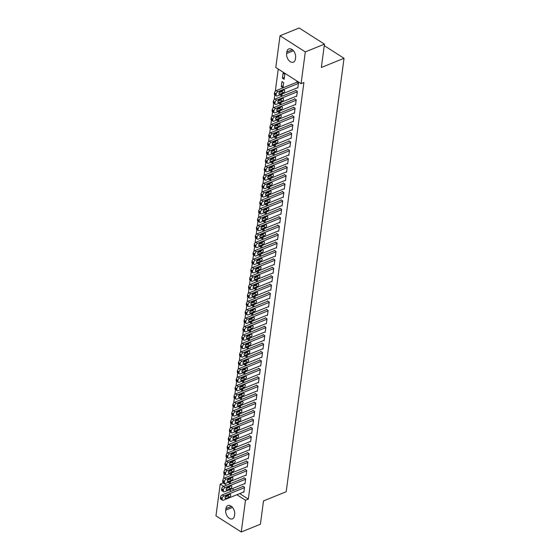 <?xml version="1.0" encoding="UTF-8"?>
<svg xmlns="http://www.w3.org/2000/svg" width="560" height="560" viewBox="0 0 560 560"><rect width="100%" height="100%" fill="white"/><g stroke="black" fill="none" stroke-linecap="round" stroke-linejoin="round"><path stroke-width="0.84" d="M278.257 69.09L275.303 91.238M274.82 94.892L274.183 99.659M273.693 103.313L273.056 108.087M272.566 111.734L271.936 116.508M271.446 120.162L270.809 124.929M270.319 128.583L269.682 133.35M269.199 137.004L268.562 141.778M268.072 145.425L267.435 150.199M266.952 153.853L266.315 158.62M265.825 162.274L265.188 167.041M264.705 170.695L264.068 175.469M263.578 179.116L262.941 183.89M262.458 187.537L261.821 192.311M261.331 195.965L260.694 200.732M260.204 204.386L259.574 209.16M259.084 212.807L258.447 217.581M257.957 221.228L257.32 226.002M256.837 229.656L256.2 234.423M255.71 238.077L255.073 242.851M254.59 246.498L253.953 251.272M253.463 254.919L252.826 259.693M252.343 263.347L251.706 268.114M251.216 271.768L250.579 276.535M250.096 280.189L249.459 284.963M248.969 288.61L248.332 293.384M247.842 297.038L247.205 301.805M246.722 305.459L246.085 310.226M245.595 313.88L244.958 318.654M244.475 322.301L243.838 327.075M243.348 330.729L242.711 335.496M242.228 339.15L241.591 343.917M241.101 347.571L240.464 352.345M239.981 355.992L239.344 360.766M238.854 364.413L238.217 369.187M237.734 372.841L237.097 377.608M236.607 381.262L235.97 386.036M235.48 389.683L234.843 394.457M234.36 398.104L233.723 402.878M233.233 406.532L232.596 411.299M232.113 414.953L231.476 419.72M230.986 423.374L230.349 428.148M229.866 431.795L229.229 436.569M228.739 440.223L228.102 444.99M227.619 448.644L226.982 453.411M226.492 457.065L225.855 461.839M225.372 465.486L224.735 470.26M224.245 473.914L223.608 478.681M223.118 482.335L223.041 482.944L220.206 484.092L223.713 486.339M275.786 67.508L280.021 35.756L305.312 51.905L301.077 83.664L275.786 67.508M305.312 51.905L324.457 44.149L299.166 28L280.021 35.756M324.457 44.149L321.342 67.48L344.036 58.289L286.202 491.722L263.508 500.913L260.4 524.244L241.255 532L215.964 515.851L220.206 484.092M344.036 58.289L324.254 45.654M281.295 86.625L283.003 87.717L283.682 82.663L281.974 81.571L281.295 86.625L283.255 85.827M296.296 96.201L296.674 96.446L297.346 91.392L295.638 90.3L295.582 90.72M281.008 102.676L279.048 103.467L280.756 104.559L281.05 102.375M279.44 100.527L279.552 99.715M280.903 99.169L281.316 99.435M294.042 113.05L294.427 113.288L295.099 108.234L293.391 107.149L293.335 107.569M278.761 119.518L276.801 120.316L278.509 121.408L278.803 119.224M277.193 117.376L277.305 116.564M278.656 116.018L279.069 116.277M291.795 129.892L292.18 130.137L292.852 125.083L291.144 123.991L291.088 124.411M276.514 136.367L274.554 137.158L276.262 138.25L276.556 136.066M274.946 134.218L275.058 133.406M276.409 132.86L276.822 133.126M289.548 146.741L289.933 146.979L290.605 141.925L288.897 140.84L288.841 141.26M274.267 153.209L272.307 154.007L274.015 155.099L274.309 152.915M272.699 151.067L272.804 150.255M274.162 149.709L274.575 149.968M287.301 163.583L287.686 163.828L288.358 158.774L286.65 157.682L286.594 158.102M272.02 170.058L270.06 170.849L271.768 171.941L272.062 169.757M270.452 167.909L270.557 167.097M271.915 166.551L272.328 166.817M285.054 180.432L285.439 180.67L286.111 175.616L284.403 174.524L284.347 174.951M269.773 186.9L267.813 187.698L269.521 188.79L269.808 186.606M268.205 184.758L268.31 183.946M269.668 183.393L270.081 183.659M282.807 197.274L283.192 197.519L283.864 192.465L282.156 191.373L282.1 191.793M267.526 203.749L265.566 204.54L267.274 205.632L267.561 203.448M265.958 201.6L266.063 200.788M267.421 200.242L267.834 200.508M280.56 214.116L280.938 214.361L281.617 209.307L279.909 208.215L279.853 208.642M265.279 220.591L263.319 221.389L265.027 222.474L265.314 220.297M263.711 218.442L263.816 217.637M265.174 217.084L265.58 217.35M278.313 230.965L278.691 231.21L279.37 226.156L277.662 225.064L277.606 225.484M263.032 237.44L261.065 238.231L262.78 239.323L263.067 237.139M261.464 235.291L261.569 234.479M262.927 233.933L263.333 234.192M276.066 247.807L276.444 248.052L277.123 242.998L275.408 241.906L275.352 242.333M260.778 254.282L258.818 255.08L260.526 256.165L260.82 253.988M259.21 252.133L259.322 251.328M260.673 250.775L261.086 251.041M273.819 264.656L274.197 264.901L274.869 259.847L273.161 258.755L273.105 259.175M258.531 271.131L256.571 271.922L258.279 273.014L258.573 270.83M256.963 268.982L257.075 268.17M258.426 267.624L258.839 267.883M271.572 281.498L271.95 281.743L272.622 276.689L270.914 275.597L270.858 276.017M256.284 287.973L254.324 288.764L256.032 289.856L256.326 287.679M254.716 285.824L254.828 285.019M256.179 284.466L256.592 284.732M269.318 298.347L269.703 298.592L270.375 293.538L268.667 292.446L268.611 292.866M254.037 304.822L252.077 305.613L253.785 306.705L254.079 304.521M252.469 302.673L252.581 301.861M253.932 301.315L254.345 301.574M267.071 315.189L267.456 315.434L268.128 310.38L266.42 309.288L266.364 309.708M251.79 321.664L249.83 322.455L251.538 323.547L251.832 321.37M250.222 319.515L250.334 318.71M251.685 318.157L252.098 318.423M264.824 332.038L265.209 332.283L265.881 327.229L264.173 326.137L264.117 326.557M249.543 338.506L247.583 339.304L249.291 340.396L249.585 338.212M247.975 336.364L248.08 335.552M249.438 335.006L249.851 335.265M262.577 348.88L262.962 349.125L263.634 344.071L261.926 342.979L261.87 343.399M247.296 355.355L245.336 356.146L247.044 357.238L247.338 355.054M245.728 353.206L245.833 352.401M247.191 351.848L247.604 352.114M260.33 365.729L260.715 365.974L261.387 360.92L259.679 359.828L259.623 360.248M245.049 372.197L243.089 372.995L244.797 374.087L245.084 371.903M243.481 370.055L243.586 369.243M244.944 368.697L245.357 368.956M258.083 382.571L258.468 382.816L259.14 377.762L257.432 376.67L257.376 377.09M242.802 389.046L240.842 389.837L242.55 390.929L242.837 388.745M241.234 386.897L241.339 386.092M242.697 385.539L243.11 385.805M255.836 399.42L256.214 399.665L256.893 394.611L255.185 393.519L255.129 393.939M240.555 405.888L238.595 406.686L240.303 407.778L240.59 405.594M238.987 403.746L239.092 402.934M240.45 402.388L240.856 402.647M253.589 416.262L253.967 416.507L254.646 411.453L252.938 410.361L252.882 410.781M238.301 422.737L236.341 423.528L238.056 424.62L238.343 422.436M236.74 420.588L236.845 419.783M238.203 419.23L238.609 419.496M251.342 433.111L251.72 433.349L252.399 428.302L250.684 427.21L250.628 427.63M236.054 439.579L234.094 440.377L235.802 441.469L236.096 439.285M234.486 437.437L234.598 436.625M235.949 436.079L236.362 436.338M249.095 449.953L249.473 450.198L250.145 445.144L248.437 444.052L248.381 444.472M233.807 456.428L231.847 457.219L233.555 458.311L233.849 456.127M232.239 454.279L232.351 453.467M233.702 452.921L234.115 453.187M246.848 466.802L247.226 467.04L247.898 461.986L246.19 460.901L246.134 461.321M231.56 473.27L229.6 474.068L231.308 475.16L231.602 472.976M229.992 471.128L230.104 470.316M231.455 469.77L231.868 470.029M244.594 483.644L244.979 483.889L245.651 478.835L243.943 477.743L243.887 478.163M223.041 482.944L226.548 485.191M228.949 486.717L229.474 487.053M232.078 488.719L234.185 490.063M239.708 493.591L248.325 499.1L303.912 82.516L301.077 83.664M243.474 492.065L243.852 492.31L244.531 487.256L242.823 486.164L242.767 486.584M230.44 481.698L228.48 482.489L230.188 483.581L230.475 481.397M228.872 479.549L228.977 478.737M230.335 478.191L230.748 478.45M245.721 475.223L246.106 475.468L246.778 470.414L245.07 469.322L245.014 469.742M232.687 464.849L230.727 465.64L232.435 466.732L232.722 464.555M231.119 462.7L231.224 461.895M232.582 461.342L232.995 461.608M247.968 458.374L248.353 458.619L249.025 453.565L247.317 452.473L247.261 452.893M234.934 448.007L232.974 448.798L234.682 449.89L234.976 447.706M233.366 445.858L233.471 445.046M234.829 444.5L235.242 444.759M250.215 441.532L250.6 441.777L251.272 436.723L249.564 435.631L249.508 436.051M237.181 431.158L235.221 431.956L236.929 433.041L237.223 430.864M235.613 429.009L235.718 428.204M237.076 427.651L237.489 427.917M252.462 424.683L252.847 424.928L253.519 419.874L251.811 418.782L251.755 419.209M239.428 414.316L237.468 415.107L239.176 416.199L239.47 414.015M237.86 412.167L237.972 411.355M239.323 410.809L239.736 411.068M254.709 407.841L255.094 408.086L255.766 403.032L254.058 401.94L254.002 402.36M241.675 397.467L239.715 398.265L241.423 399.35L241.717 397.173M240.107 395.318L240.219 394.513M241.57 393.96L241.983 394.226M256.956 390.992L257.341 391.237L258.013 386.183L256.305 385.091L256.249 385.518M243.922 380.625L241.962 381.416L243.67 382.508L243.964 380.324M242.354 378.476L242.466 377.664M243.817 377.118L244.23 377.384M259.21 374.15L259.588 374.395L260.26 369.341L258.552 368.249L258.496 368.669M246.169 363.776L244.209 364.574L245.917 365.666L246.211 363.482M244.601 361.634L244.713 360.822M246.064 360.269L246.477 360.535M261.457 357.301L261.835 357.546L262.507 352.492L260.799 351.4L260.743 351.827M248.416 346.934L246.456 347.725L248.164 348.817L248.458 346.633M246.848 344.785L246.96 343.973M248.311 343.427L248.724 343.693M263.704 340.459L264.082 340.704L264.761 335.65L263.046 334.558L262.99 334.978M250.67 330.085L248.703 330.883L250.418 331.975L250.705 329.791M249.102 327.943L249.207 327.131M250.565 326.578L250.971 326.844M265.951 323.617L266.329 323.855L267.008 318.801L265.3 317.716L265.244 318.136M252.917 313.243L250.957 314.034L252.665 315.126L252.952 312.942M251.349 311.094L251.454 310.282M252.812 309.736L253.218 310.002M268.198 306.768L268.576 307.013L269.255 301.959L267.547 300.867L267.491 301.287M255.164 296.394L253.204 297.192L254.912 298.284L255.199 296.1M253.596 294.252L253.701 293.44M255.059 292.894L255.472 293.153M270.445 289.926L270.83 290.164L271.502 285.11L269.794 284.025L269.738 284.445M257.411 279.552L255.451 280.343L257.159 281.435L257.446 279.251M255.843 277.403L255.948 276.591M257.306 276.045L257.719 276.311M272.692 273.077L273.077 273.322L273.749 268.268L272.041 267.176L271.985 267.596M259.658 262.703L257.698 263.501L259.406 264.593L259.7 262.409M258.09 260.561L258.195 259.749M259.553 259.203L259.966 259.462M274.939 256.235L275.324 256.473L275.996 251.426L274.288 250.334L274.232 250.754M261.905 245.861L259.945 246.652L261.653 247.744L261.947 245.56M260.337 243.712L260.442 242.907M261.8 242.354L262.213 242.62M277.186 239.386L277.571 239.631L278.243 234.577L276.535 233.485L276.479 233.905M264.152 229.012L262.192 229.81L263.9 230.902L264.194 228.718M262.584 226.87L262.696 226.058M264.047 225.512L264.46 225.771M279.433 222.544L279.818 222.789L280.49 217.735L278.782 216.643L278.726 217.063M266.399 212.17L264.439 212.961L266.147 214.053L266.441 211.869M264.831 210.021L264.943 209.216M266.294 208.663L266.707 208.929M281.68 205.695L282.065 205.94L282.737 200.886L281.029 199.794L280.973 200.214M268.646 195.321L266.686 196.119L268.394 197.211L268.688 195.027M267.078 193.179L267.19 192.367M268.541 191.821L268.954 192.08M283.934 188.853L284.312 189.098L284.984 184.044L283.276 182.952L283.22 183.372M270.893 178.479L268.933 179.27L270.641 180.362L270.935 178.185M269.325 176.33L269.437 175.525M270.788 174.972L271.201 175.238M286.181 172.004L286.559 172.249L287.231 167.195L285.523 166.103L285.467 166.523M273.14 161.63L271.18 162.428L272.888 163.52L273.182 161.336M271.572 159.488L271.684 158.676M273.035 158.13L273.448 158.389M288.428 155.162L288.806 155.407L289.485 150.353L287.777 149.261L287.714 149.681M275.394 144.788L273.427 145.579L275.142 146.671L275.429 144.494M273.826 142.639L273.931 141.834M275.289 141.281L275.695 141.547M290.675 138.313L291.053 138.558L291.732 133.504L290.024 132.412L289.968 132.832M277.641 127.946L275.681 128.737L277.389 129.829L277.676 127.645M276.073 125.797L276.178 124.985M277.536 124.439L277.942 124.698M292.922 121.471L293.3 121.716L293.979 116.662L292.271 115.57L292.215 115.99M279.888 111.097L277.928 111.895L279.636 112.98L279.923 110.803M278.32 108.948L278.425 108.143M279.783 107.59L280.196 107.856M295.169 104.622L295.554 104.867L296.226 99.813L294.518 98.721L294.462 99.148M282.135 94.255L280.175 95.046L281.883 96.138L282.17 93.954M280.567 92.106L280.672 91.294M282.03 90.748L282.443 91.007M297.416 87.78L297.801 88.025L298.473 82.971L296.765 81.879L296.709 82.299M282.422 78.204L284.13 79.289L284.802 74.242L283.094 73.15L282.422 78.204L284.382 77.406M286.832 51.989A6.342 4.032 67.9 0 1 288.827 48.902A6.342 4.032 67.9 0 1 293.65 51.002A6.342 4.032 67.9 0 1 295.582 57.575L295.379 59.094A6.342 4.032 67.9 0 1 293.384 62.174A6.342 4.032 67.9 0 1 288.561 60.081A6.342 4.032 67.9 0 1 286.629 53.501L286.832 51.989L292.404 49.728M248.325 499.1L245.49 500.248L241.255 532M234.444 515.767A6.342 4.032 67.9 0 1 232.456 518.854A6.342 4.032 67.9 0 1 227.633 516.754A6.342 4.032 67.9 0 1 225.694 510.181L225.897 508.662A6.342 4.032 67.9 0 1 227.892 505.582A6.342 4.032 67.9 0 1 232.715 507.675A6.342 4.032 67.9 0 1 234.647 514.255L234.444 515.767M229.236 489.867L231.35 491.211M236.873 494.739L245.49 500.248M243.908 491.89L223.335 500.227A1.981 1.141 122.6 0 1 222.488 500.213A1.981 1.141 122.6 0 1 222.138 499.114L222.25 498.274A1.981 1.141 122.6 0 1 223.895 496.013L244.475 487.676M243.201 486.409L222.187 494.921L223.895 496.013M225.988 498.435A1.589 0.91 -57.4 0 1 225.316 498.421A1.589 0.91 -57.4 0 1 225.155 497.07A1.589 0.91 -57.4 0 1 226.345 495.74L229.754 494.361A1.589 0.91 -57.4 0 1 230.426 494.368A1.589 0.91 -57.4 0 1 230.58 495.726A1.589 0.91 -57.4 0 1 229.39 497.056L225.988 498.435L225.022 497.819M228.83 494.732A1.589 0.91 -57.4 0 1 227.682 495.964L225.197 496.972M222.488 500.213L220.78 499.121A1.981 1.141 -57.4 0 1 220.43 498.022L220.542 497.182A1.981 1.141 -57.4 0 1 222.187 494.921M245.035 483.469L224.455 491.806A1.981 1.141 122.6 0 1 223.615 491.792A1.981 1.141 122.6 0 1 223.265 490.693L223.377 489.853A1.981 1.141 122.6 0 1 225.022 487.592L245.595 479.255M244.328 477.988L223.314 486.5L225.022 487.592M227.108 490.014A1.589 0.91 -57.4 0 1 226.436 490A1.589 0.91 -57.4 0 1 226.282 488.649A1.589 0.91 -57.4 0 1 227.472 487.319L230.874 485.94A1.589 0.91 -57.4 0 1 231.546 485.947A1.589 0.91 -57.4 0 1 231.707 487.298A1.589 0.91 -57.4 0 1 230.517 488.635L227.108 490.014L226.142 489.391M229.957 486.311A1.589 0.91 -57.4 0 1 228.809 487.543L226.324 488.544M223.615 491.792L221.907 490.7A1.981 1.141 -57.4 0 1 221.557 489.601L221.669 488.761A1.981 1.141 -57.4 0 1 223.314 486.5M246.162 475.041L225.582 483.378A1.981 1.141 122.6 0 1 224.742 483.364A1.981 1.141 122.6 0 1 224.385 482.272L224.497 481.432A1.981 1.141 122.6 0 1 226.142 479.171L246.722 470.834M245.448 469.567L224.434 478.079L226.142 479.171M228.235 481.586A1.589 0.91 -57.4 0 1 227.563 481.579A1.589 0.91 -57.4 0 1 227.409 480.221A1.589 0.91 -57.4 0 1 228.592 478.891L232.001 477.512A1.589 0.91 -57.4 0 1 232.673 477.526A1.589 0.91 -57.4 0 1 232.827 478.877A1.589 0.91 -57.4 0 1 231.637 480.207L228.235 481.586L227.269 480.97M231.077 477.89A1.589 0.91 -57.4 0 1 229.929 479.115L227.444 480.123M224.742 483.364L223.027 482.279A1.981 1.141 -57.4 0 1 222.677 481.18L222.789 480.34A1.981 1.141 -57.4 0 1 224.434 478.079M247.282 466.62L226.702 474.957A1.981 1.141 122.6 0 1 225.862 474.943A1.981 1.141 122.6 0 1 225.512 473.851L225.624 473.004A1.981 1.141 122.6 0 1 227.269 470.75L247.842 462.413M246.575 461.139L225.561 469.658L227.269 470.75M229.362 473.165A1.589 0.91 -57.4 0 1 228.683 473.158A1.589 0.91 -57.4 0 1 228.529 471.8A1.589 0.91 -57.4 0 1 229.719 470.47L233.121 469.091A1.589 0.91 -57.4 0 1 233.793 469.105A1.589 0.91 -57.4 0 1 233.954 470.456A1.589 0.91 -57.4 0 1 232.764 471.786L229.362 473.165L228.389 472.549M232.204 469.462A1.589 0.91 -57.4 0 1 231.056 470.694L228.571 471.702M225.862 474.943L224.154 473.851A1.981 1.141 -57.4 0 1 223.804 472.759L223.916 471.912A1.981 1.141 -57.4 0 1 225.561 469.658M248.409 458.199L227.829 466.536A1.981 1.141 122.6 0 1 226.989 466.522A1.981 1.141 122.6 0 1 226.639 465.423L226.751 464.583A1.981 1.141 122.6 0 1 228.389 462.322L248.969 453.985M247.695 452.718L226.681 461.23L228.389 462.322M230.482 464.744A1.589 0.91 -57.4 0 1 229.81 464.73A1.589 0.91 -57.4 0 1 229.656 463.379A1.589 0.91 -57.4 0 1 230.846 462.049L234.248 460.67A1.589 0.91 -57.4 0 1 234.92 460.677A1.589 0.91 -57.4 0 1 235.074 462.035A1.589 0.91 -57.4 0 1 233.884 463.365L230.482 464.744L229.516 464.128M233.324 461.041A1.589 0.91 -57.4 0 1 232.176 462.273L229.691 463.281M226.989 466.522L225.281 465.43A1.981 1.141 -57.4 0 1 224.924 464.331L225.036 463.491A1.981 1.141 -57.4 0 1 226.681 461.23M249.529 449.778L228.956 458.115A1.981 1.141 122.6 0 1 228.109 458.101A1.981 1.141 122.6 0 1 227.759 457.002L227.871 456.162A1.981 1.141 122.6 0 1 229.516 453.901L250.089 445.564M248.822 444.297L227.808 452.809L229.516 453.901M231.609 456.323A1.589 0.91 -57.4 0 1 230.93 456.309A1.589 0.91 -57.4 0 1 230.776 454.958A1.589 0.91 -57.4 0 1 231.966 453.628L235.368 452.249A1.589 0.91 -57.4 0 1 236.047 452.256A1.589 0.91 -57.4 0 1 236.201 453.614A1.589 0.91 -57.4 0 1 235.011 454.944L231.609 456.323L230.636 455.7M234.451 452.62A1.589 0.91 -57.4 0 1 233.303 453.852L230.818 454.86M228.109 458.101L226.401 457.009A1.981 1.141 -57.4 0 1 226.051 455.91L226.163 455.07A1.981 1.141 -57.4 0 1 227.808 452.809M250.656 441.357L230.076 449.687A1.981 1.141 122.6 0 1 229.236 449.673A1.981 1.141 122.6 0 1 228.886 448.581L228.998 447.741A1.981 1.141 122.6 0 1 230.636 445.48L251.216 437.143M249.942 435.876L228.928 444.388L230.636 445.48M232.729 447.895A1.589 0.91 -57.4 0 1 232.057 447.888A1.589 0.91 -57.4 0 1 231.903 446.537A1.589 0.91 -57.4 0 1 233.093 445.2L236.495 443.821A1.589 0.91 -57.4 0 1 237.167 443.835A1.589 0.91 -57.4 0 1 237.321 445.186A1.589 0.91 -57.4 0 1 236.131 446.516L232.729 447.895L231.763 447.279M235.571 444.199A1.589 0.91 -57.4 0 1 234.423 445.431L231.945 446.432M229.236 449.673L227.528 448.588A1.981 1.141 -57.4 0 1 227.178 447.489L227.29 446.649A1.981 1.141 -57.4 0 1 228.928 444.388M251.776 432.929L231.203 441.266A1.981 1.141 122.6 0 1 230.356 441.252A1.981 1.141 122.6 0 1 230.006 440.16L230.118 439.313A1.981 1.141 122.6 0 1 231.763 437.059L252.343 428.722M251.069 427.448L230.055 435.967L231.763 437.059M233.856 439.474A1.589 0.91 -57.4 0 1 233.177 439.467A1.589 0.91 -57.4 0 1 233.023 438.109A1.589 0.91 -57.4 0 1 234.213 436.779L237.615 435.4A1.589 0.91 -57.4 0 1 238.294 435.414A1.589 0.91 -57.4 0 1 238.448 436.765A1.589 0.91 -57.4 0 1 237.258 438.095L233.856 439.474L232.89 438.858M236.698 435.771A1.589 0.91 -57.4 0 1 235.55 437.003L233.065 438.011M230.356 441.252L228.648 440.16A1.981 1.141 -57.4 0 1 228.298 439.068L228.41 438.221A1.981 1.141 -57.4 0 1 230.055 435.967M252.903 424.508L232.323 432.845A1.981 1.141 122.6 0 1 231.483 432.831A1.981 1.141 122.6 0 1 231.133 431.732L231.245 430.892A1.981 1.141 122.6 0 1 232.883 428.631L253.463 420.294M252.196 419.027L231.175 427.539L232.883 428.631M234.976 431.053A1.589 0.91 -57.4 0 1 234.304 431.039A1.589 0.91 -57.4 0 1 234.15 429.688A1.589 0.91 -57.4 0 1 235.34 428.358L238.742 426.979A1.589 0.91 -57.4 0 1 239.414 426.993A1.589 0.91 -57.4 0 1 239.568 428.344A1.589 0.91 -57.4 0 1 238.385 429.674L234.976 431.053L234.01 430.437M237.818 427.35A1.589 0.91 -57.4 0 1 236.67 428.582L234.192 429.59M231.483 432.831L229.775 431.739A1.981 1.141 -57.4 0 1 229.425 430.647L229.537 429.8A1.981 1.141 -57.4 0 1 231.175 427.539M254.023 416.087L233.45 424.424A1.981 1.141 122.6 0 1 232.603 424.41A1.981 1.141 122.6 0 1 232.253 423.311L232.365 422.471A1.981 1.141 122.6 0 1 234.01 420.21L254.59 411.873M253.316 410.606L232.302 419.118L234.01 420.21M236.103 422.632A1.589 0.91 -57.4 0 1 235.431 422.618A1.589 0.91 -57.4 0 1 235.27 421.267A1.589 0.91 -57.4 0 1 236.46 419.937L239.862 418.558A1.589 0.91 -57.4 0 1 240.541 418.565A1.589 0.91 -57.4 0 1 240.695 419.923A1.589 0.91 -57.4 0 1 239.505 421.253L236.103 422.632L235.137 422.009M238.945 418.929A1.589 0.91 -57.4 0 1 237.797 420.161L235.312 421.169M232.603 424.41L230.895 423.318A1.981 1.141 -57.4 0 1 230.545 422.219L230.657 421.379A1.981 1.141 -57.4 0 1 232.302 419.118M255.15 407.666L234.57 416.003A1.981 1.141 122.6 0 1 233.73 415.989A1.981 1.141 122.6 0 1 233.38 414.89L233.492 414.05A1.981 1.141 122.6 0 1 235.137 411.789L255.71 403.452M254.443 402.185L233.422 410.697L235.137 411.789M237.223 414.204A1.589 0.91 -57.4 0 1 236.551 414.197A1.589 0.91 -57.4 0 1 236.397 412.846A1.589 0.91 -57.4 0 1 237.587 411.509L240.989 410.13A1.589 0.91 -57.4 0 1 241.661 410.144A1.589 0.91 -57.4 0 1 241.822 411.495A1.589 0.91 -57.4 0 1 240.632 412.825L237.223 414.204L236.257 413.588M240.072 410.508A1.589 0.91 -57.4 0 1 238.924 411.74L236.439 412.741M233.73 415.989L232.022 414.897A1.981 1.141 -57.4 0 1 231.672 413.798L231.784 412.958A1.981 1.141 -57.4 0 1 233.422 410.697M256.27 399.238L235.697 407.575A1.981 1.141 122.6 0 1 234.85 407.561A1.981 1.141 122.6 0 1 234.5 406.469L234.612 405.622A1.981 1.141 122.6 0 1 236.257 403.368L256.837 395.031M255.563 393.757L234.549 402.276L236.257 403.368M238.35 405.783A1.589 0.91 -57.4 0 1 237.678 405.776A1.589 0.91 -57.4 0 1 237.517 404.418A1.589 0.91 -57.4 0 1 238.707 403.088L242.116 401.709A1.589 0.91 -57.4 0 1 242.788 401.723A1.589 0.91 -57.4 0 1 242.942 403.074A1.589 0.91 -57.4 0 1 241.752 404.404L238.35 405.783L237.384 405.167M241.192 402.08A1.589 0.91 -57.4 0 1 240.044 403.312L237.559 404.32M234.85 407.561L233.142 406.469A1.981 1.141 -57.4 0 1 232.792 405.377L232.904 404.53A1.981 1.141 -57.4 0 1 234.549 402.276M257.397 390.817L236.817 399.154A1.981 1.141 122.6 0 1 235.977 399.14A1.981 1.141 122.6 0 1 235.627 398.041L235.739 397.201A1.981 1.141 122.6 0 1 237.384 394.94L257.957 386.603M256.69 385.336L235.676 393.855L237.384 394.94M239.47 397.362A1.589 0.91 -57.4 0 1 238.798 397.348A1.589 0.91 -57.4 0 1 238.644 395.997A1.589 0.91 -57.4 0 1 239.834 394.667L243.236 393.288A1.589 0.91 -57.4 0 1 243.908 393.302A1.589 0.91 -57.4 0 1 244.069 394.653A1.589 0.91 -57.4 0 1 242.879 395.983L239.47 397.362L238.504 396.746M242.319 393.659A1.589 0.91 -57.4 0 1 241.171 394.891L238.686 395.899M235.977 399.14L234.269 398.048A1.981 1.141 -57.4 0 1 233.919 396.956L234.031 396.109A1.981 1.141 -57.4 0 1 235.676 393.855M258.524 382.396L237.944 390.733A1.981 1.141 122.6 0 1 237.104 390.719A1.981 1.141 122.6 0 1 236.747 389.62L236.859 388.78A1.981 1.141 122.6 0 1 238.504 386.519L259.084 378.182M257.81 376.915L236.796 385.427L238.504 386.519M240.597 388.941A1.589 0.91 -57.4 0 1 239.925 388.927A1.589 0.91 -57.4 0 1 239.771 387.576A1.589 0.91 -57.4 0 1 240.954 386.246L244.363 384.867A1.589 0.91 -57.4 0 1 245.035 384.874A1.589 0.91 -57.4 0 1 245.189 386.232A1.589 0.91 -57.4 0 1 243.999 387.562L240.597 388.941L239.631 388.325M243.439 385.238A1.589 0.91 -57.4 0 1 242.291 386.47L239.806 387.478M237.104 390.719L235.396 389.627A1.981 1.141 -57.4 0 1 235.039 388.528L235.151 387.688A1.981 1.141 -57.4 0 1 236.796 385.427M259.644 373.975L239.064 382.312A1.981 1.141 122.6 0 1 238.224 382.298A1.981 1.141 122.6 0 1 237.874 381.199L237.986 380.359A1.981 1.141 122.6 0 1 239.631 378.098L260.204 369.761M258.937 368.494L237.923 377.006L239.631 378.098M241.724 380.52A1.589 0.91 -57.4 0 1 241.045 380.506A1.589 0.91 -57.4 0 1 240.891 379.155A1.589 0.91 -57.4 0 1 242.081 377.818L245.483 376.446A1.589 0.91 -57.4 0 1 246.155 376.453A1.589 0.91 -57.4 0 1 246.316 377.804A1.589 0.91 -57.4 0 1 245.126 379.141L241.724 380.52L240.751 379.897M244.566 376.817A1.589 0.91 -57.4 0 1 243.418 378.049L240.933 379.05M238.224 382.298L236.516 381.206A1.981 1.141 -57.4 0 1 236.166 380.107L236.278 379.267A1.981 1.141 -57.4 0 1 237.923 377.006M260.771 365.547L240.191 373.884A1.981 1.141 122.6 0 1 239.351 373.87A1.981 1.141 122.6 0 1 239.001 372.778L239.113 371.931A1.981 1.141 122.6 0 1 240.751 369.677L261.331 361.34M260.057 360.073L239.043 368.585L240.751 369.677M242.844 372.092A1.589 0.91 -57.4 0 1 242.172 372.085A1.589 0.91 -57.4 0 1 242.018 370.727A1.589 0.91 -57.4 0 1 243.208 369.397L246.61 368.018A1.589 0.91 -57.4 0 1 247.282 368.032A1.589 0.91 -57.4 0 1 247.436 369.383A1.589 0.91 -57.4 0 1 246.246 370.713L242.844 372.092L241.878 371.476M245.686 368.396A1.589 0.91 -57.4 0 1 244.538 369.621L242.053 370.629M239.351 373.87L237.643 372.778A1.981 1.141 -57.4 0 1 237.286 371.686L237.405 370.846A1.981 1.141 -57.4 0 1 239.043 368.585M261.891 357.126L241.318 365.463A1.981 1.141 122.6 0 1 240.471 365.449A1.981 1.141 122.6 0 1 240.121 364.357L240.233 363.51A1.981 1.141 122.6 0 1 241.878 361.249L262.451 352.919M261.184 351.645L240.17 360.164L241.878 361.249M243.971 363.671A1.589 0.91 -57.4 0 1 243.292 363.657A1.589 0.91 -57.4 0 1 243.138 362.306A1.589 0.91 -57.4 0 1 244.328 360.976L247.73 359.597A1.589 0.91 -57.4 0 1 248.409 359.611A1.589 0.91 -57.4 0 1 248.563 360.962A1.589 0.91 -57.4 0 1 247.373 362.292L243.971 363.671L242.998 363.055M246.813 359.968A1.589 0.91 -57.4 0 1 245.665 361.2L243.18 362.208M240.471 365.449L238.763 364.357A1.981 1.141 -57.4 0 1 238.413 363.265L238.525 362.418A1.981 1.141 -57.4 0 1 240.17 360.164M263.018 348.705L242.438 357.042A1.981 1.141 122.6 0 1 241.598 357.028A1.981 1.141 122.6 0 1 241.248 355.929L241.36 355.089A1.981 1.141 122.6 0 1 242.998 352.828L263.578 344.491M262.304 343.224L241.29 351.736L242.998 352.828M245.091 355.25A1.589 0.91 -57.4 0 1 244.419 355.236A1.589 0.91 -57.4 0 1 244.265 353.885A1.589 0.91 -57.4 0 1 245.455 352.555L248.857 351.176A1.589 0.91 -57.4 0 1 249.529 351.183A1.589 0.91 -57.4 0 1 249.683 352.541A1.589 0.91 -57.4 0 1 248.493 353.871L245.091 355.25L244.125 354.634M247.933 351.547A1.589 0.91 -57.4 0 1 246.785 352.779L244.307 353.787M241.598 357.028L239.89 355.936A1.981 1.141 -57.4 0 1 239.54 354.837L239.652 353.997A1.981 1.141 -57.4 0 1 241.29 351.736M264.138 340.284L243.565 348.621A1.981 1.141 122.6 0 1 242.718 348.607A1.981 1.141 122.6 0 1 242.368 347.508L242.48 346.668A1.981 1.141 122.6 0 1 244.125 344.407L264.705 336.07M263.431 334.803L242.417 343.315L244.125 344.407M246.218 346.829A1.589 0.91 -57.4 0 1 245.546 346.815A1.589 0.91 -57.4 0 1 245.385 345.464A1.589 0.91 -57.4 0 1 246.575 344.134L249.977 342.755A1.589 0.91 -57.4 0 1 250.656 342.762A1.589 0.91 -57.4 0 1 250.81 344.113A1.589 0.91 -57.4 0 1 249.62 345.45L246.218 346.829L245.252 346.206M249.06 343.126A1.589 0.91 -57.4 0 1 247.912 344.358L245.427 345.359M242.718 348.607L241.01 347.515A1.981 1.141 -57.4 0 1 240.66 346.416L240.772 345.576A1.981 1.141 -57.4 0 1 242.417 343.315M265.265 331.856L244.685 340.193A1.981 1.141 122.6 0 1 243.845 340.179A1.981 1.141 122.6 0 1 243.495 339.087L243.607 338.24A1.981 1.141 122.6 0 1 245.245 335.986L265.825 327.649M264.558 326.382L243.537 334.894L245.245 335.986M247.338 338.401A1.589 0.91 -57.4 0 1 246.666 338.394A1.589 0.91 -57.4 0 1 246.512 337.036A1.589 0.91 -57.4 0 1 247.702 335.706L251.104 334.327A1.589 0.91 -57.4 0 1 251.776 334.341A1.589 0.91 -57.4 0 1 251.93 335.692A1.589 0.91 -57.4 0 1 250.747 337.022L247.338 338.401L246.372 337.785M250.18 334.705A1.589 0.91 -57.4 0 1 249.032 335.93L246.554 336.938M243.845 340.179L242.137 339.087A1.981 1.141 -57.4 0 1 241.787 337.995L241.899 337.155A1.981 1.141 -57.4 0 1 243.537 334.894M266.385 323.435L245.812 331.772A1.981 1.141 122.6 0 1 244.965 331.758A1.981 1.141 122.6 0 1 244.615 330.666L244.727 329.819A1.981 1.141 122.6 0 1 246.372 327.565L266.952 319.228M265.678 317.954L244.664 326.473L246.372 327.565M248.465 329.98A1.589 0.91 -57.4 0 1 247.793 329.973A1.589 0.91 -57.4 0 1 247.632 328.615A1.589 0.91 -57.4 0 1 248.822 327.285L252.224 325.906A1.589 0.91 -57.4 0 1 252.903 325.92A1.589 0.91 -57.4 0 1 253.057 327.271A1.589 0.91 -57.4 0 1 251.867 328.601L248.465 329.98L247.499 329.364M251.307 326.277A1.589 0.91 -57.4 0 1 250.159 327.509L247.674 328.517M244.965 331.758L243.257 330.666A1.981 1.141 -57.4 0 1 242.907 329.574L243.019 328.727A1.981 1.141 -57.4 0 1 244.664 326.473M267.512 315.014L246.932 323.351A1.981 1.141 122.6 0 1 246.092 323.337A1.981 1.141 122.6 0 1 245.742 322.238L245.854 321.398A1.981 1.141 122.6 0 1 247.499 319.137L268.072 310.8M266.805 309.533L245.784 318.045L247.499 319.137M249.585 321.559A1.589 0.91 -57.4 0 1 248.913 321.545A1.589 0.91 -57.4 0 1 248.759 320.194A1.589 0.91 -57.4 0 1 249.949 318.864L253.351 317.485A1.589 0.91 -57.4 0 1 254.023 317.492A1.589 0.91 -57.4 0 1 254.184 318.85A1.589 0.91 -57.4 0 1 252.994 320.18L249.585 321.559L248.619 320.943M252.434 317.856A1.589 0.91 -57.4 0 1 251.286 319.088L248.801 320.096M246.092 323.337L244.384 322.245A1.981 1.141 -57.4 0 1 244.034 321.146L244.146 320.306A1.981 1.141 -57.4 0 1 245.784 318.045M268.632 306.593L248.059 314.93A1.981 1.141 122.6 0 1 247.219 314.916A1.981 1.141 122.6 0 1 246.862 313.817L246.974 312.977A1.981 1.141 122.6 0 1 248.619 310.716L269.199 302.379M267.925 301.112L246.911 309.624L248.619 310.716M250.712 313.138A1.589 0.91 -57.4 0 1 250.04 313.124A1.589 0.91 -57.4 0 1 249.879 311.773A1.589 0.91 -57.4 0 1 251.069 310.443L254.478 309.064A1.589 0.91 -57.4 0 1 255.15 309.071A1.589 0.91 -57.4 0 1 255.304 310.422A1.589 0.91 -57.4 0 1 254.114 311.759L250.712 313.138L249.746 312.515M253.554 309.435A1.589 0.91 -57.4 0 1 252.406 310.667L249.921 311.668M247.219 314.916L245.504 313.824A1.981 1.141 -57.4 0 1 245.154 312.725L245.266 311.885A1.981 1.141 -57.4 0 1 246.911 309.624M269.759 298.165L249.179 306.502A1.981 1.141 122.6 0 1 248.339 306.488A1.981 1.141 122.6 0 1 247.989 305.396L248.101 304.556A1.981 1.141 122.6 0 1 249.746 302.295L270.319 293.958M269.052 292.691L248.038 301.203L249.746 302.295M251.839 304.71A1.589 0.91 -57.4 0 1 251.16 304.703A1.589 0.91 -57.4 0 1 251.006 303.352A1.589 0.91 -57.4 0 1 252.196 302.015L255.598 300.636A1.589 0.91 -57.4 0 1 256.27 300.65A1.589 0.91 -57.4 0 1 256.431 302.001A1.589 0.91 -57.4 0 1 255.241 303.331L251.839 304.71L250.866 304.094M254.681 301.014A1.589 0.91 -57.4 0 1 253.533 302.246L251.048 303.247M248.339 306.488L246.631 305.403A1.981 1.141 -57.4 0 1 246.281 304.304L246.393 303.464A1.981 1.141 -57.4 0 1 248.038 301.203M270.886 289.744L250.306 298.081A1.981 1.141 122.6 0 1 249.466 298.067A1.981 1.141 122.6 0 1 249.109 296.975L249.228 296.128A1.981 1.141 122.6 0 1 250.866 293.874L271.446 285.537M270.172 284.263L249.158 292.782L250.866 293.874M252.959 296.289A1.589 0.91 -57.4 0 1 252.287 296.282A1.589 0.91 -57.4 0 1 252.133 294.924A1.589 0.91 -57.4 0 1 253.316 293.594L256.725 292.215A1.589 0.91 -57.4 0 1 257.397 292.229A1.589 0.91 -57.4 0 1 257.551 293.58A1.589 0.91 -57.4 0 1 256.361 294.91L252.959 296.289L251.993 295.673M255.801 292.586A1.589 0.91 -57.4 0 1 254.653 293.818L252.168 294.826M249.466 298.067L247.758 296.975A1.981 1.141 -57.4 0 1 247.401 295.883L247.513 295.036A1.981 1.141 -57.4 0 1 249.158 292.782M272.006 281.323L251.426 289.66A1.981 1.141 122.6 0 1 250.586 289.646A1.981 1.141 122.6 0 1 250.236 288.547L250.348 287.707A1.981 1.141 122.6 0 1 251.993 285.446L272.566 277.109M271.299 275.842L250.285 284.354L251.993 285.446M254.086 287.868A1.589 0.91 -57.4 0 1 253.407 287.854A1.589 0.91 -57.4 0 1 253.253 286.503A1.589 0.91 -57.4 0 1 254.443 285.173L257.845 283.794A1.589 0.91 -57.4 0 1 258.517 283.801A1.589 0.91 -57.4 0 1 258.678 285.159A1.589 0.91 -57.4 0 1 257.488 286.489L254.086 287.868L253.113 287.252M256.928 284.165A1.589 0.91 -57.4 0 1 255.78 285.397L253.295 286.405M250.586 289.646L248.878 288.554A1.981 1.141 -57.4 0 1 248.528 287.455L248.64 286.615A1.981 1.141 -57.4 0 1 250.285 284.354M273.133 272.902L252.553 281.239A1.981 1.141 122.6 0 1 251.713 281.225A1.981 1.141 122.6 0 1 251.363 280.126L251.475 279.286A1.981 1.141 122.6 0 1 253.113 277.025L273.693 268.688M272.419 267.421L251.405 275.933L253.113 277.025M255.206 279.447A1.589 0.91 -57.4 0 1 254.534 279.433A1.589 0.91 -57.4 0 1 254.38 278.082A1.589 0.91 -57.4 0 1 255.57 276.752L258.972 275.373A1.589 0.91 -57.4 0 1 259.644 275.38A1.589 0.91 -57.4 0 1 259.798 276.738A1.589 0.91 -57.4 0 1 258.608 278.068L255.206 279.447L254.24 278.824M258.048 275.744A1.589 0.91 -57.4 0 1 256.9 276.976L254.415 277.984M251.713 281.225L250.005 280.133A1.981 1.141 -57.4 0 1 249.648 279.034L249.767 278.194A1.981 1.141 -57.4 0 1 251.405 275.933M274.253 264.481L253.68 272.811A1.981 1.141 122.6 0 1 252.833 272.797A1.981 1.141 122.6 0 1 252.483 271.705L252.595 270.865A1.981 1.141 122.6 0 1 254.24 268.604L274.813 260.267M273.546 259L252.532 267.512L254.24 268.604M256.333 271.019A1.589 0.91 -57.4 0 1 255.654 271.012A1.589 0.91 -57.4 0 1 255.5 269.661A1.589 0.91 -57.4 0 1 256.69 268.324L260.092 266.945A1.589 0.91 -57.4 0 1 260.771 266.959A1.589 0.91 -57.4 0 1 260.925 268.31A1.589 0.91 -57.4 0 1 259.735 269.64L256.333 271.019L255.367 270.403M259.175 267.323A1.589 0.91 -57.4 0 1 258.027 268.555L255.542 269.556M252.833 272.797L251.125 271.712A1.981 1.141 -57.4 0 1 250.775 270.613L250.887 269.773A1.981 1.141 -57.4 0 1 252.532 267.512M275.38 256.053L254.8 264.39A1.981 1.141 122.6 0 1 253.96 264.376A1.981 1.141 122.6 0 1 253.61 263.284L253.722 262.437A1.981 1.141 122.6 0 1 255.36 260.183L275.94 251.846M274.666 250.572L253.652 259.091L255.36 260.183M257.453 262.598A1.589 0.91 -57.4 0 1 256.781 262.591A1.589 0.91 -57.4 0 1 256.627 261.233A1.589 0.91 -57.4 0 1 257.817 259.903L261.219 258.524A1.589 0.91 -57.4 0 1 261.891 258.538A1.589 0.91 -57.4 0 1 262.045 259.889A1.589 0.91 -57.4 0 1 260.855 261.219L257.453 262.598L256.487 261.982M260.295 258.895A1.589 0.91 -57.4 0 1 259.147 260.127L256.669 261.135M253.96 264.376L252.252 263.284A1.981 1.141 -57.4 0 1 251.902 262.192L252.014 261.345A1.981 1.141 -57.4 0 1 253.652 259.091M276.5 247.632L255.927 255.969A1.981 1.141 122.6 0 1 255.08 255.955A1.981 1.141 122.6 0 1 254.73 254.856L254.842 254.016A1.981 1.141 122.6 0 1 256.487 251.755L277.067 243.418M275.793 242.151L254.779 250.663L256.487 251.755M258.58 254.177A1.589 0.91 -57.4 0 1 257.908 254.163A1.589 0.91 -57.4 0 1 257.747 252.812A1.589 0.91 -57.4 0 1 258.937 251.482L262.339 250.103A1.589 0.91 -57.4 0 1 263.018 250.117A1.589 0.91 -57.4 0 1 263.172 251.468A1.589 0.91 -57.4 0 1 261.982 252.798L258.58 254.177L257.614 253.561M261.422 250.474A1.589 0.91 -57.4 0 1 260.274 251.706L257.789 252.714M255.08 255.955L253.372 254.863A1.981 1.141 -57.4 0 1 253.022 253.771L253.134 252.924A1.981 1.141 -57.4 0 1 254.779 250.663M277.627 239.211L257.047 247.548A1.981 1.141 122.6 0 1 256.207 247.534A1.981 1.141 122.6 0 1 255.857 246.435L255.969 245.595A1.981 1.141 122.6 0 1 257.607 243.334L278.187 234.997M276.92 233.73L255.899 242.242L257.607 243.334M259.7 245.756A1.589 0.91 -57.4 0 1 259.028 245.742A1.589 0.91 -57.4 0 1 258.874 244.391A1.589 0.91 -57.4 0 1 260.064 243.061L263.466 241.682A1.589 0.91 -57.4 0 1 264.138 241.689A1.589 0.91 -57.4 0 1 264.292 243.047A1.589 0.91 -57.4 0 1 263.109 244.377L259.7 245.756L258.734 245.133M262.549 242.053A1.589 0.91 -57.4 0 1 261.394 243.285L258.916 244.293M256.207 247.534L254.499 246.442A1.981 1.141 -57.4 0 1 254.149 245.343L254.261 244.503A1.981 1.141 -57.4 0 1 255.899 242.242M278.747 230.79L258.174 239.127A1.981 1.141 122.6 0 1 257.327 239.113A1.981 1.141 122.6 0 1 256.977 238.014L257.089 237.174A1.981 1.141 122.6 0 1 258.734 234.913L279.314 226.576M278.04 225.309L257.026 233.821L258.734 234.913M260.827 237.328A1.589 0.91 -57.4 0 1 260.155 237.321A1.589 0.91 -57.4 0 1 259.994 235.97A1.589 0.91 -57.4 0 1 261.184 234.633L264.586 233.254A1.589 0.91 -57.4 0 1 265.265 233.268A1.589 0.91 -57.4 0 1 265.419 234.619A1.589 0.91 -57.4 0 1 264.229 235.956L260.827 237.328L259.861 236.712M263.669 233.632A1.589 0.91 -57.4 0 1 262.521 234.864L260.036 235.865M257.327 239.113L255.619 238.021A1.981 1.141 -57.4 0 1 255.269 236.922L255.381 236.082A1.981 1.141 -57.4 0 1 257.026 233.821M279.874 222.362L259.294 230.699A1.981 1.141 122.6 0 1 258.454 230.685A1.981 1.141 122.6 0 1 258.104 229.593L258.216 228.746A1.981 1.141 122.6 0 1 259.861 226.492L280.434 218.155M279.167 216.881L258.146 225.4L259.861 226.492M261.947 228.907A1.589 0.91 -57.4 0 1 261.275 228.9A1.589 0.91 -57.4 0 1 261.121 227.542A1.589 0.91 -57.4 0 1 262.311 226.212L265.713 224.833A1.589 0.91 -57.4 0 1 266.385 224.847A1.589 0.91 -57.4 0 1 266.546 226.198A1.589 0.91 -57.4 0 1 265.356 227.528L261.947 228.907L260.981 228.291M264.796 225.204A1.589 0.91 -57.4 0 1 263.648 226.436L261.163 227.444M258.454 230.685L256.746 229.593A1.981 1.141 -57.4 0 1 256.396 228.501L256.508 227.654A1.981 1.141 -57.4 0 1 258.146 225.4M280.994 213.941L260.421 222.278A1.981 1.141 122.6 0 1 259.581 222.264A1.981 1.141 122.6 0 1 259.224 221.165L259.336 220.325A1.981 1.141 122.6 0 1 260.981 218.064L281.561 209.734M280.287 208.46L259.273 216.979L260.981 218.064M263.074 220.486A1.589 0.91 -57.4 0 1 262.402 220.472A1.589 0.91 -57.4 0 1 262.241 219.121A1.589 0.91 -57.4 0 1 263.431 217.791L266.84 216.412A1.589 0.91 -57.4 0 1 267.512 216.426A1.589 0.91 -57.4 0 1 267.666 217.777A1.589 0.91 -57.4 0 1 266.476 219.107L263.074 220.486L262.108 219.87M265.916 216.783A1.589 0.91 -57.4 0 1 264.768 218.015L262.283 219.023M259.581 222.264L257.866 221.172A1.981 1.141 -57.4 0 1 257.516 220.08L257.628 219.233A1.981 1.141 -57.4 0 1 259.273 216.979M282.121 205.52L261.541 213.857A1.981 1.141 122.6 0 1 260.701 213.843A1.981 1.141 122.6 0 1 260.351 212.744L260.463 211.904A1.981 1.141 122.6 0 1 262.108 209.643L282.681 201.306M281.414 200.039L260.4 208.551L262.108 209.643M264.201 212.065A1.589 0.91 -57.4 0 1 263.522 212.051A1.589 0.91 -57.4 0 1 263.368 210.7A1.589 0.91 -57.4 0 1 264.558 209.37L267.96 207.991A1.589 0.91 -57.4 0 1 268.632 207.998A1.589 0.91 -57.4 0 1 268.793 209.356A1.589 0.91 -57.4 0 1 267.603 210.686L264.201 212.065L263.228 211.449M267.043 208.362A1.589 0.91 -57.4 0 1 265.895 209.594L263.41 210.602M260.701 213.843L258.993 212.751A1.981 1.141 -57.4 0 1 258.643 211.652L258.755 210.812A1.981 1.141 -57.4 0 1 260.4 208.551M283.248 197.099L262.668 205.436A1.981 1.141 122.6 0 1 261.828 205.422A1.981 1.141 122.6 0 1 261.471 204.323L261.59 203.483A1.981 1.141 122.6 0 1 263.228 201.222L283.808 192.885M282.534 191.618L261.52 200.13L263.228 201.222M265.321 203.644A1.589 0.91 -57.4 0 1 264.649 203.63A1.589 0.91 -57.4 0 1 264.495 202.279A1.589 0.91 -57.4 0 1 265.678 200.949L269.087 199.57A1.589 0.91 -57.4 0 1 269.759 199.577A1.589 0.91 -57.4 0 1 269.913 200.928A1.589 0.91 -57.4 0 1 268.723 202.265L265.321 203.644L264.355 203.021M268.163 199.941A1.589 0.91 -57.4 0 1 267.015 201.173L264.53 202.174M261.828 205.422L260.12 204.33A1.981 1.141 -57.4 0 1 259.763 203.231L259.875 202.391A1.981 1.141 -57.4 0 1 261.52 200.13M284.368 188.671L263.788 197.008A1.981 1.141 122.6 0 1 262.948 196.994A1.981 1.141 122.6 0 1 262.598 195.902L262.71 195.055A1.981 1.141 122.6 0 1 264.355 192.801L284.928 184.464M283.661 183.197L262.647 191.709L264.355 192.801M266.448 195.216A1.589 0.91 -57.4 0 1 265.769 195.209A1.589 0.91 -57.4 0 1 265.615 193.851A1.589 0.91 -57.4 0 1 266.805 192.521L270.207 191.142A1.589 0.91 -57.4 0 1 270.879 191.156A1.589 0.91 -57.4 0 1 271.04 192.507A1.589 0.91 -57.4 0 1 269.85 193.837L266.448 195.216L265.475 194.6M269.29 191.52A1.589 0.91 -57.4 0 1 268.142 192.745L265.657 193.753M262.948 196.994L261.24 195.902A1.981 1.141 -57.4 0 1 260.89 194.81L261.002 193.97A1.981 1.141 -57.4 0 1 262.647 191.709M285.495 180.25L264.915 188.587A1.981 1.141 122.6 0 1 264.075 188.573A1.981 1.141 122.6 0 1 263.725 187.481L263.837 186.634A1.981 1.141 122.6 0 1 265.475 184.373L286.055 176.043M284.781 174.769L263.767 183.288L265.475 184.373M267.568 186.795A1.589 0.91 -57.4 0 1 266.896 186.781A1.589 0.91 -57.4 0 1 266.742 185.43A1.589 0.91 -57.4 0 1 267.932 184.1L271.334 182.721A1.589 0.91 -57.4 0 1 272.006 182.735A1.589 0.91 -57.4 0 1 272.16 184.086A1.589 0.91 -57.4 0 1 270.97 185.416L267.568 186.795L266.602 186.179M270.41 183.092A1.589 0.91 -57.4 0 1 269.262 184.324L266.777 185.332M264.075 188.573L262.367 187.481A1.981 1.141 -57.4 0 1 262.01 186.389L262.129 185.542A1.981 1.141 -57.4 0 1 263.767 183.288M286.615 171.829L266.042 180.166A1.981 1.141 122.6 0 1 265.195 180.152A1.981 1.141 122.6 0 1 264.845 179.053L264.957 178.213A1.981 1.141 122.6 0 1 266.602 175.952L287.175 167.615M285.908 166.348L264.894 174.86L266.602 175.952M268.695 178.374A1.589 0.91 -57.4 0 1 268.016 178.36A1.589 0.91 -57.4 0 1 267.862 177.009A1.589 0.91 -57.4 0 1 269.052 175.679L272.454 174.3A1.589 0.91 -57.4 0 1 273.133 174.307A1.589 0.91 -57.4 0 1 273.287 175.665A1.589 0.91 -57.4 0 1 272.097 176.995L268.695 178.374L267.729 177.758M271.537 174.671A1.589 0.91 -57.4 0 1 270.389 175.903L267.904 176.911M265.195 180.152L263.487 179.06A1.981 1.141 -57.4 0 1 263.137 177.961L263.249 177.121A1.981 1.141 -57.4 0 1 264.894 174.86M287.742 163.408L267.162 171.745A1.981 1.141 122.6 0 1 266.322 171.731A1.981 1.141 122.6 0 1 265.972 170.632L266.084 169.792A1.981 1.141 122.6 0 1 267.722 167.531L288.302 159.194M287.028 157.927L266.014 166.439L267.722 167.531M269.815 169.953A1.589 0.91 -57.4 0 1 269.143 169.939A1.589 0.91 -57.4 0 1 268.989 168.588A1.589 0.91 -57.4 0 1 270.179 167.258L273.581 165.879A1.589 0.91 -57.4 0 1 274.253 165.886A1.589 0.91 -57.4 0 1 274.407 167.237A1.589 0.91 -57.4 0 1 273.217 168.574L269.815 169.953L268.849 169.33M272.657 166.25A1.589 0.91 -57.4 0 1 271.509 167.482L269.031 168.483M266.322 171.731L264.614 170.639A1.981 1.141 -57.4 0 1 264.264 169.54L264.376 168.7A1.981 1.141 -57.4 0 1 266.014 166.439M288.862 154.98L268.289 163.317A1.981 1.141 122.6 0 1 267.442 163.303A1.981 1.141 122.6 0 1 267.092 162.211L267.204 161.364A1.981 1.141 122.6 0 1 268.849 159.11L289.429 150.773M288.155 149.506L267.141 158.018L268.849 159.11M270.942 161.525A1.589 0.91 -57.4 0 1 270.27 161.518A1.589 0.91 -57.4 0 1 270.109 160.16A1.589 0.91 -57.4 0 1 271.299 158.83L274.701 157.451A1.589 0.91 -57.4 0 1 275.38 157.465A1.589 0.91 -57.4 0 1 275.534 158.816A1.589 0.91 -57.4 0 1 274.344 160.146L270.942 161.525L269.976 160.909M273.784 157.829A1.589 0.91 -57.4 0 1 272.636 159.054L270.151 160.062M267.442 163.303L265.734 162.218A1.981 1.141 -57.4 0 1 265.384 161.119L265.496 160.279A1.981 1.141 -57.4 0 1 267.141 158.018M289.989 146.559L269.409 154.896A1.981 1.141 122.6 0 1 268.569 154.882A1.981 1.141 122.6 0 1 268.219 153.79L268.331 152.943A1.981 1.141 122.6 0 1 269.969 150.689L290.549 142.352M289.282 141.078L268.261 149.597L269.969 150.689M272.062 153.104A1.589 0.91 -57.4 0 1 271.39 153.097A1.589 0.91 -57.4 0 1 271.236 151.739A1.589 0.91 -57.4 0 1 272.426 150.409L275.828 149.03A1.589 0.91 -57.4 0 1 276.5 149.044A1.589 0.91 -57.4 0 1 276.654 150.395A1.589 0.91 -57.4 0 1 275.471 151.725L272.062 153.104L271.096 152.488M274.911 149.401A1.589 0.91 -57.4 0 1 273.756 150.633L271.278 151.641M268.569 154.882L266.861 153.79A1.981 1.141 -57.4 0 1 266.511 152.698L266.623 151.851A1.981 1.141 -57.4 0 1 268.261 149.597M291.109 138.138L270.536 146.475A1.981 1.141 122.6 0 1 269.689 146.461A1.981 1.141 122.6 0 1 269.339 145.362L269.451 144.522A1.981 1.141 122.6 0 1 271.096 142.261L291.676 133.924M290.402 132.657L269.388 141.169L271.096 142.261M273.189 144.683A1.589 0.91 -57.4 0 1 272.517 144.669A1.589 0.91 -57.4 0 1 272.356 143.318A1.589 0.91 -57.4 0 1 273.546 141.988L276.948 140.609A1.589 0.91 -57.4 0 1 277.627 140.616A1.589 0.91 -57.4 0 1 277.781 141.974A1.589 0.91 -57.4 0 1 276.591 143.304L273.189 144.683L272.223 144.067M276.031 140.98A1.589 0.91 -57.4 0 1 274.883 142.212L272.398 143.22M269.689 146.461L267.981 145.369A1.981 1.141 -57.4 0 1 267.631 144.27L267.743 143.43A1.981 1.141 -57.4 0 1 269.388 141.169M292.236 129.717L271.656 138.054A1.981 1.141 122.6 0 1 270.816 138.04A1.981 1.141 122.6 0 1 270.466 136.941L270.578 136.101A1.981 1.141 122.6 0 1 272.223 133.84L292.796 125.503M291.529 124.236L270.515 132.748L272.223 133.84M274.309 136.262A1.589 0.91 -57.4 0 1 273.637 136.248A1.589 0.91 -57.4 0 1 273.483 134.897A1.589 0.91 -57.4 0 1 274.673 133.567L278.075 132.188A1.589 0.91 -57.4 0 1 278.747 132.195A1.589 0.91 -57.4 0 1 278.908 133.553A1.589 0.91 -57.4 0 1 277.718 134.883L274.309 136.262L273.343 135.639M277.158 132.559A1.589 0.91 -57.4 0 1 276.01 133.791L273.525 134.792M270.816 138.04L269.108 136.948A1.981 1.141 -57.4 0 1 268.758 135.849L268.87 135.009A1.981 1.141 -57.4 0 1 270.515 132.748M293.356 121.296L272.783 129.626A1.981 1.141 122.6 0 1 271.943 129.612A1.981 1.141 122.6 0 1 271.586 128.52L271.698 127.68A1.981 1.141 122.6 0 1 273.343 125.419L293.923 117.082M292.649 115.815L271.635 124.327L273.343 125.419M275.436 127.834A1.589 0.91 -57.4 0 1 274.764 127.827A1.589 0.91 -57.4 0 1 274.603 126.476A1.589 0.91 -57.4 0 1 275.793 125.139L279.202 123.76A1.589 0.91 -57.4 0 1 279.874 123.774A1.589 0.91 -57.4 0 1 280.028 125.125A1.589 0.91 -57.4 0 1 278.838 126.455L275.436 127.834L274.47 127.218M278.278 124.138A1.589 0.91 -57.4 0 1 277.13 125.37L274.645 126.371M271.943 129.612L270.228 128.527A1.981 1.141 -57.4 0 1 269.878 127.428L269.99 126.588A1.981 1.141 -57.4 0 1 271.635 124.327M294.483 112.868L273.903 121.205A1.981 1.141 122.6 0 1 273.063 121.191A1.981 1.141 122.6 0 1 272.713 120.099L272.825 119.252A1.981 1.141 122.6 0 1 274.47 116.998L295.043 108.661M293.776 107.387L272.762 115.906L274.47 116.998M276.563 119.413A1.589 0.91 -57.4 0 1 275.884 119.406A1.589 0.91 -57.4 0 1 275.73 118.048A1.589 0.91 -57.4 0 1 276.92 116.718L280.322 115.339A1.589 0.91 -57.4 0 1 280.994 115.353A1.589 0.91 -57.4 0 1 281.155 116.704A1.589 0.91 -57.4 0 1 279.965 118.034L276.563 119.413L275.59 118.797M279.405 115.71A1.589 0.91 -57.4 0 1 278.257 116.942L275.772 117.95M273.063 121.191L271.355 120.099A1.981 1.141 -57.4 0 1 271.005 119.007L271.117 118.16A1.981 1.141 -57.4 0 1 272.762 115.906M295.61 104.447L275.03 112.784A1.981 1.141 122.6 0 1 274.19 112.77A1.981 1.141 122.6 0 1 273.833 111.671L273.952 110.831A1.981 1.141 122.6 0 1 275.59 108.57L296.17 100.233M294.896 98.966L273.882 107.478L275.59 108.57M277.683 110.992A1.589 0.91 -57.4 0 1 277.011 110.978A1.589 0.91 -57.4 0 1 276.857 109.627A1.589 0.91 -57.4 0 1 278.04 108.297L281.449 106.918A1.589 0.91 -57.4 0 1 282.121 106.925A1.589 0.91 -57.4 0 1 282.275 108.283A1.589 0.91 -57.4 0 1 281.085 109.613L277.683 110.992L276.717 110.376M280.525 107.289A1.589 0.91 -57.4 0 1 279.377 108.521L276.892 109.529M274.19 112.77L272.482 111.678A1.981 1.141 -57.4 0 1 272.125 110.579L272.237 109.739A1.981 1.141 -57.4 0 1 273.882 107.478M296.73 96.026L276.15 104.363A1.981 1.141 122.6 0 1 275.31 104.349A1.981 1.141 122.6 0 1 274.96 103.25L275.072 102.41A1.981 1.141 122.6 0 1 276.717 100.149L297.29 91.812M296.023 90.545L275.009 99.057L276.717 100.149M278.81 102.571A1.589 0.91 -57.4 0 1 278.131 102.557A1.589 0.91 -57.4 0 1 277.977 101.206A1.589 0.91 -57.4 0 1 279.167 99.876L282.569 98.497A1.589 0.91 -57.4 0 1 283.241 98.504A1.589 0.91 -57.4 0 1 283.402 99.862A1.589 0.91 -57.4 0 1 282.212 101.192L278.81 102.571L277.837 101.948M281.652 98.868A1.589 0.91 -57.4 0 1 280.504 100.1L278.019 101.108M275.31 104.349L273.602 103.257A1.981 1.141 -57.4 0 1 273.252 102.158L273.364 101.318A1.981 1.141 -57.4 0 1 275.009 99.057M297.857 87.605L277.277 95.935A1.981 1.141 122.6 0 1 276.437 95.928A1.981 1.141 122.6 0 1 276.087 94.829L276.199 93.989A1.981 1.141 122.6 0 1 277.837 91.728L298.417 83.391M297.143 82.124L276.129 90.636L277.837 91.728M279.93 94.143A1.589 0.91 -57.4 0 1 279.258 94.136A1.589 0.91 -57.4 0 1 279.104 92.785A1.589 0.91 -57.4 0 1 280.294 91.448L283.696 90.069A1.589 0.91 -57.4 0 1 284.368 90.083A1.589 0.91 -57.4 0 1 284.522 91.434A1.589 0.91 -57.4 0 1 283.332 92.764L279.93 94.143L278.964 93.527M282.772 90.447A1.589 0.91 -57.4 0 1 281.624 91.679L279.139 92.68M276.437 95.928L274.729 94.836A1.981 1.141 -57.4 0 1 274.372 93.737L274.491 92.897A1.981 1.141 -57.4 0 1 276.129 90.636M225.694 510.181L232.505 507.423M225.897 508.662L231.469 506.408M286.629 53.501L293.44 50.743M220.43 498.022L222.138 499.114M220.542 497.182L222.25 498.274M229.39 497.056L227.682 495.964M221.557 489.601L223.265 490.693M221.669 488.761L223.377 489.853M230.517 488.635L228.809 487.543M222.677 481.18L224.385 482.272M222.789 480.34L224.497 481.432M231.637 480.207L229.929 479.115M223.804 472.759L225.512 473.851M223.916 471.912L225.624 473.004M232.764 471.786L231.056 470.694M224.924 464.331L226.639 465.423M225.036 463.491L226.751 464.583M233.884 463.365L232.176 462.273M226.051 455.91L227.759 457.002M226.163 455.07L227.871 456.162M235.011 454.944L233.303 453.852M227.178 447.489L228.886 448.581M227.29 446.649L228.998 447.741M236.131 446.516L234.423 445.431M228.298 439.068L230.006 440.16M228.41 438.221L230.118 439.313M237.258 438.095L235.55 437.003M229.425 430.647L231.133 431.732M229.537 429.8L231.245 430.892M238.385 429.674L236.67 428.582M230.545 422.219L232.253 423.311M230.657 421.379L232.365 422.471M239.505 421.253L237.797 420.161M231.672 413.798L233.38 414.89M231.784 412.958L233.492 414.05M240.632 412.825L238.924 411.74M232.792 405.377L234.5 406.469M232.904 404.53L234.612 405.622M241.752 404.404L240.044 403.312M233.919 396.956L235.627 398.041M234.031 396.109L235.739 397.201M242.879 395.983L241.171 394.891M235.039 388.528L236.747 389.62M235.151 387.688L236.859 388.78M243.999 387.562L242.291 386.47M236.166 380.107L237.874 381.199M236.278 379.267L237.986 380.359M245.126 379.141L243.418 378.049M237.286 371.686L239.001 372.778M237.405 370.846L239.113 371.931M246.246 370.713L244.538 369.621M238.413 363.265L240.121 364.357M238.525 362.418L240.233 363.51M247.373 362.292L245.665 361.2M239.54 354.837L241.248 355.929M239.652 353.997L241.36 355.089M248.493 353.871L246.785 352.779M240.66 346.416L242.368 347.508M240.772 345.576L242.48 346.668M249.62 345.45L247.912 344.358M241.787 337.995L243.495 339.087M241.899 337.155L243.607 338.24M250.747 337.022L249.032 335.93M242.907 329.574L244.615 330.666M243.019 328.727L244.727 329.819M251.867 328.601L250.159 327.509M244.034 321.146L245.742 322.238M244.146 320.306L245.854 321.398M252.994 320.18L251.286 319.088M245.154 312.725L246.862 313.817M245.266 311.885L246.974 312.977M254.114 311.759L252.406 310.667M246.281 304.304L247.989 305.396M246.393 303.464L248.101 304.556M255.241 303.331L253.533 302.246M247.401 295.883L249.109 296.975M247.513 295.036L249.228 296.128M256.361 294.91L254.653 293.818M248.528 287.455L250.236 288.547M248.64 286.615L250.348 287.707M257.488 286.489L255.78 285.397M249.648 279.034L251.363 280.126M249.767 278.194L251.475 279.286M258.608 278.068L256.9 276.976M250.775 270.613L252.483 271.705M250.887 269.773L252.595 270.865M259.735 269.64L258.027 268.555M251.902 262.192L253.61 263.284M252.014 261.345L253.722 262.437M260.855 261.219L259.147 260.127M253.022 253.771L254.73 254.856M253.134 252.924L254.842 254.016M261.982 252.798L260.274 251.706M254.149 245.343L255.857 246.435M254.261 244.503L255.969 245.595M263.109 244.377L261.394 243.285M255.269 236.922L256.977 238.014M255.381 236.082L257.089 237.174M264.229 235.956L262.521 234.864M256.396 228.501L258.104 229.593M256.508 227.654L258.216 228.746M265.356 227.528L263.648 226.436M257.516 220.08L259.224 221.165M257.628 219.233L259.336 220.325M266.476 219.107L264.768 218.015M258.643 211.652L260.351 212.744M258.755 210.812L260.463 211.904M267.603 210.686L265.895 209.594M259.763 203.231L261.471 204.323M259.875 202.391L261.59 203.483M268.723 202.265L267.015 201.173M260.89 194.81L262.598 195.902M261.002 193.97L262.71 195.055M269.85 193.837L268.142 192.745M262.01 186.389L263.725 187.481M262.129 185.542L263.837 186.634M270.97 185.416L269.262 184.324M263.137 177.961L264.845 179.053M263.249 177.121L264.957 178.213M272.097 176.995L270.389 175.903M264.264 169.54L265.972 170.632M264.376 168.7L266.084 169.792M273.217 168.574L271.509 167.482M265.384 161.119L267.092 162.211M265.496 160.279L267.204 161.364M274.344 160.146L272.636 159.054M266.511 152.698L268.219 153.79M266.623 151.851L268.331 152.943M275.471 151.725L273.756 150.633M267.631 144.27L269.339 145.362M267.743 143.43L269.451 144.522M276.591 143.304L274.883 142.212M268.758 135.849L270.466 136.941M268.87 135.009L270.578 136.101M277.718 134.883L276.01 133.791M269.878 127.428L271.586 128.52M269.99 126.588L271.698 127.68M278.838 126.455L277.13 125.37M271.005 119.007L272.713 120.099M271.117 118.16L272.825 119.252M279.965 118.034L278.257 116.942M272.125 110.579L273.833 111.671M272.237 109.739L273.952 110.831M281.085 109.613L279.377 108.521M273.252 102.158L274.96 103.25M273.364 101.318L275.072 102.41M282.212 101.192L280.504 100.1M274.372 93.737L276.087 94.829M274.491 92.897L276.199 93.989M283.332 92.764L281.624 91.679"/></g></svg>
